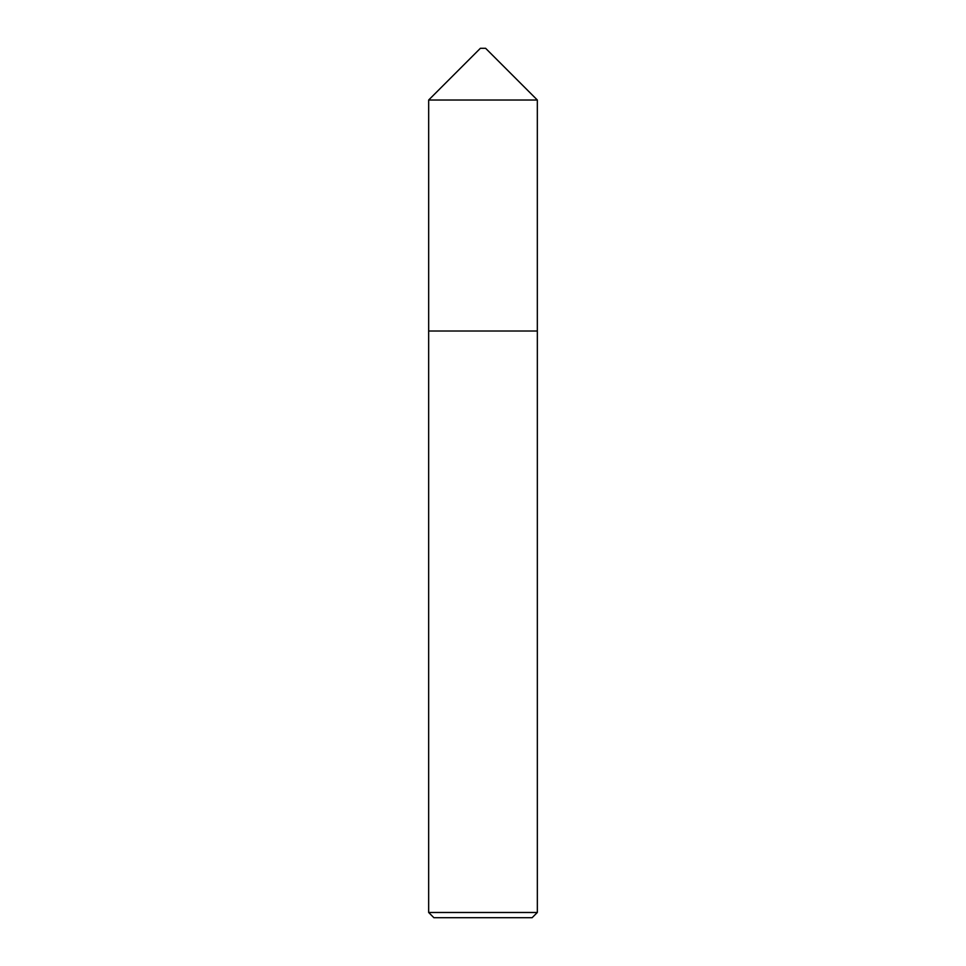 <?xml version="1.0" encoding="UTF-8"?>
<svg xmlns="http://www.w3.org/2000/svg" width="966" height="966" viewBox="0 0 966 966"><rect width="100%" height="100%" fill="white"/><g stroke="black" fill="none" stroke-linecap="round" stroke-linejoin="round"><path stroke-width="1.45" d="M537.325 331.024L537.325 100.017L428.675 100.017L428.675 331.024L537.337 331.024L537.337 912.484L532.121 917.7L433.879 917.7L428.663 912.484L537.337 912.484M428.675 100.017L480.392 48.3L485.608 48.3L537.325 100.017M428.663 912.484L428.663 331.024"/></g></svg>
